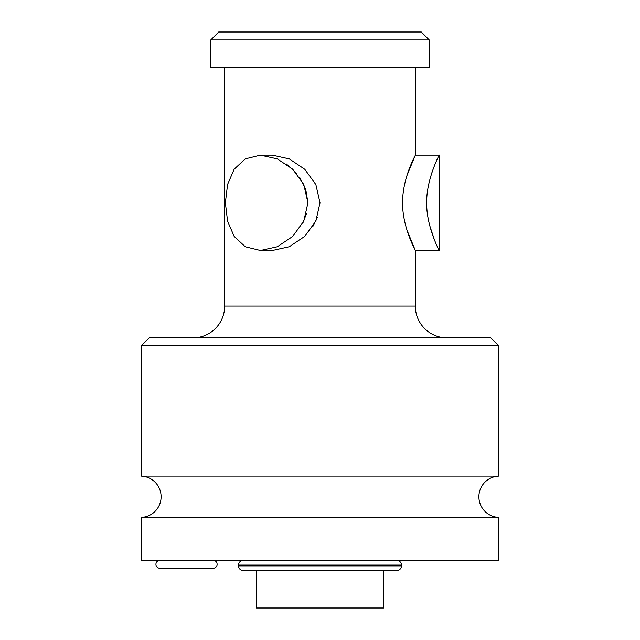 <?xml version="1.0" encoding="UTF-8"?>
<svg xmlns="http://www.w3.org/2000/svg" width="640" height="640" viewBox="0 0 640 640"><rect width="100%" height="100%" fill="white"/><g stroke="black" fill="none" stroke-linecap="round" stroke-linejoin="round"><path stroke-width="0.96" d="M141.24 517.416L498.76 517.416L498.76 560.328L141.24 560.328L141.24 517.416A20.656 20.656 0 0 0 161.104 496.776A20.656 20.656 0 0 0 141.24 476.128L141.24 345.824L149.184 337.872L490.816 337.872L498.76 345.824L141.24 345.824M498.76 517.416A20.656 20.656 0 0 1 478.896 496.776A20.656 20.656 0 0 1 498.76 476.128L141.24 476.128M498.76 476.128L498.76 345.824M447.12 337.872A31.776 31.776 0 0 1 415.336 306.096L415.336 250.48L406.952 230.08M192.88 337.872A31.776 31.776 0 0 0 224.664 306.096L224.664 67.752M406.92 175.656L415.336 155.144C415.824 154.856 403.984 174.536 402.672 198.552C401.016 225.888 415.888 250.976 415.336 250.48L439.176 250.48C440.088 252.296 426.176 226.592 426.696 202.816C426.176 179.032 440.088 153.328 439.176 155.144L439.176 250.48M439.176 155.144L415.336 155.144L415.336 67.752M307.936 202.816L303.784 221.144L292.696 236.448L277.296 246.76L260.416 250.48L272.328 250.48L289.296 246.728L304.776 236.36L315.872 221.032L320 202.816L315.872 184.584L304.752 169.256L289.296 158.896L272.328 155.144L260.416 155.144L277.296 158.872L292.696 169.184L303.784 184.488L307.936 202.816L305.752 189.44L299.632 177.28M317.384 217.384L312.768 226.672M429.24 39.944L429.24 67.752L210.76 67.752L210.76 39.944L218.704 32L421.296 32L429.24 39.944L210.76 39.944M434.376 239.712L429.672 225.464M428.608 220.928L427.92 217.24M431.816 172.904L433.36 168.544M296.92 173.712L286.376 163.992M302.976 222.776L306.616 213.24M260.416 250.48L245.296 246.76L234.184 236.448L227.568 221.168L225.368 202.816L227.576 184.44L234.192 169.168L245.304 158.864L260.416 155.144M213.144 560.328A3.976 3.976 0 0 1 217.112 564.304A3.976 3.976 0 0 1 213.144 568.272L159.912 568.272A3.976 3.976 0 0 1 155.936 564.304A3.976 3.976 0 0 1 159.912 560.328M243.336 560.328A4.768 4.768 0 0 0 238.568 565.096L238.568 565.896A4.768 4.768 0 0 0 243.336 570.656L396.664 570.656A4.768 4.768 0 0 0 401.432 565.896L401.432 565.096A4.768 4.768 0 0 0 396.664 560.328M251.672 570.656L388.328 570.656L383.56 570.656L383.56 608L256.44 608L256.44 570.656L251.672 570.656M415.336 306.096L224.664 306.096M238.568 565.096L401.432 565.096M238.568 565.896L401.432 565.896"/></g></svg>
